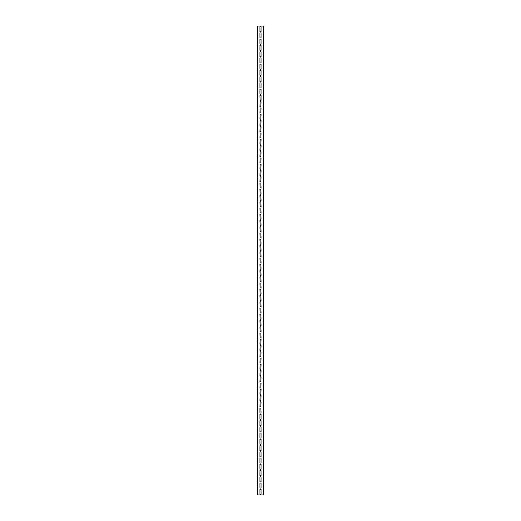 <?xml version="1.0" encoding="UTF-8"?>
<svg xmlns="http://www.w3.org/2000/svg" width="521" height="521" viewBox="0 0 521 521"><rect width="100%" height="100%" fill="white"/><g stroke="black" fill="none" stroke-linecap="round" stroke-linejoin="round"><path stroke-width="0.39" stroke-dasharray="2.6 1.95" d="M263.626 333.14L263.431 337.908L263.626 333.14M257.374 338.064L257.569 332.984L257.374 338.064M263.626 183.092L263.431 187.86L263.626 183.092M257.374 188.016L257.569 182.936L257.374 188.016M263.626 189.344L263.431 194.112L263.626 189.344M257.374 194.268L257.569 189.188L257.374 194.268M263.626 195.596L263.431 200.364L263.626 195.596M257.374 200.52L257.569 195.44L257.374 200.52M263.626 201.848L263.431 206.616L263.626 201.848M257.374 206.772L257.569 201.692L257.374 206.772M263.626 208.1L263.431 212.868L263.626 208.1M257.374 213.024L257.569 207.944L257.374 213.024M263.626 214.352L263.431 219.12L263.626 214.352M257.374 219.276L257.569 214.196L257.374 219.276M263.626 220.604L263.431 225.372L263.626 220.604M257.374 225.528L257.569 220.448L257.374 225.528M263.626 226.856L263.431 231.624L263.626 226.856M257.374 231.78L257.569 226.7L257.374 231.78M263.626 233.108L263.431 237.876L263.626 233.108M257.374 238.032L257.569 232.952L257.374 238.032M263.626 239.36L263.431 244.128L263.626 239.36M257.374 244.284L257.569 239.204L257.374 244.284M263.626 245.612L263.431 250.38L263.626 245.612M257.374 250.536L257.569 245.456L257.374 250.536M263.626 251.864L263.431 256.632L263.626 251.864M257.374 256.788L257.569 251.708L257.374 256.788M263.626 258.116L263.431 262.884L263.626 258.116M257.374 263.04L257.569 257.96L257.374 263.04M263.626 264.368L263.431 269.136L263.626 264.368M257.374 269.292L257.569 264.212L257.374 269.292M263.626 270.62L263.431 275.388L263.626 270.62M257.374 275.544L257.569 270.464L257.374 275.544M263.626 276.872L263.431 281.64L263.626 276.872M257.374 281.796L257.569 276.716L257.374 281.796M263.626 283.124L263.431 287.892L263.626 283.124M257.374 288.048L257.569 282.968L257.374 288.048M263.626 289.376L263.431 294.144L263.626 289.376M257.374 294.3L257.569 289.22L257.374 294.3M263.626 295.628L263.431 300.396L263.626 295.628M257.374 300.552L257.569 295.472L257.374 300.552M263.626 301.88L263.431 306.648L263.626 301.88M257.374 306.804L257.569 301.724L257.374 306.804M263.626 308.132L263.431 312.9L263.626 308.132M257.374 313.056L257.569 307.976L257.374 313.056M263.626 314.384L263.431 319.152L263.626 314.384M257.374 319.308L257.569 314.228L257.374 319.308M263.626 320.636L263.431 325.404L263.626 320.636M257.374 325.56L257.569 320.48L257.374 325.56M263.626 326.888L263.431 331.656L263.626 326.888M257.374 331.812L257.569 326.732L257.374 331.812M260.109 338.064L261.047 337.908L260.891 332.984L259.953 333.14L260.109 338.064L259.953 333.14L261.047 333.14L260.891 338.064L259.953 337.908L259.953 333.14L261.047 333.14L261.047 337.908L260.109 338.064M260.109 188.016L261.047 187.86L260.891 182.936L259.953 183.092L260.109 188.016L259.953 183.092L261.047 183.092L260.891 188.016L259.953 187.86L259.953 183.092L261.047 183.092L261.047 187.86L260.109 188.016M260.109 194.268L261.047 194.112L260.891 189.188L259.953 189.344L260.109 194.268L259.953 189.344L261.047 189.344L260.891 194.268L259.953 194.112L259.953 189.344L261.047 189.344L261.047 194.112L260.109 194.268M260.109 200.52L261.047 200.364L260.891 195.44L259.953 195.596L260.109 200.52L259.953 195.596L261.047 195.596L260.891 200.52L259.953 200.364L259.953 195.596L261.047 195.596L261.047 200.364L260.109 200.52M260.109 206.772L261.047 206.616L260.891 201.692L259.953 201.848L260.109 206.772L259.953 201.848L261.047 201.848L260.891 206.772L259.953 206.616L259.953 201.848L261.047 201.848L261.047 206.616L260.109 206.772M260.109 213.024L261.047 212.868L260.891 207.944L259.953 208.1L260.109 213.024L259.953 208.1L261.047 208.1L260.891 213.024L259.953 212.868L259.953 208.1L261.047 208.1L261.047 212.868L260.109 213.024M260.109 219.276L261.047 219.12L260.891 214.196L259.953 214.352L260.109 219.276L259.953 214.352L261.047 214.352L260.891 219.276L259.953 219.12L259.953 214.352L261.047 214.352L261.047 219.12L260.109 219.276M260.109 225.528L261.047 225.372L260.891 220.448L259.953 220.604L260.109 225.528L259.953 220.604L261.047 220.604L260.891 225.528L259.953 225.372L259.953 220.604L261.047 220.604L261.047 225.372L260.109 225.528M260.109 231.78L261.047 231.624L260.891 226.7L259.953 226.856L260.109 231.78L259.953 226.856L261.047 226.856L260.891 231.78L259.953 231.624L259.953 226.856L261.047 226.856L261.047 231.624L260.109 231.78M260.109 238.032L261.047 237.876L260.891 232.952L259.953 233.108L260.109 238.032L259.953 233.108L261.047 233.108L260.891 238.032L259.953 237.876L259.953 233.108L261.047 233.108L261.047 237.876L260.109 238.032M260.109 244.284L261.047 244.128L260.891 239.204L259.953 239.36L260.109 244.284L259.953 239.36L261.047 239.36L260.891 244.284L259.953 244.128L259.953 239.36L261.047 239.36L261.047 244.128L260.109 244.284M260.109 250.536L261.047 250.38L260.891 245.456L259.953 245.612L260.109 250.536L259.953 245.612L261.047 245.612L260.891 250.536L259.953 250.38L259.953 245.612L261.047 245.612L261.047 250.38L260.109 250.536M260.109 256.788L261.047 256.632L260.891 251.708L259.953 251.864L260.109 256.788L259.953 251.864L261.047 251.864L260.891 256.788L259.953 256.632L259.953 251.864L261.047 251.864L261.047 256.632L260.109 256.788M260.109 263.04L261.047 262.884L260.891 257.96L259.953 258.116L260.109 263.04L259.953 258.116L261.047 258.116L260.891 263.04L259.953 262.884L259.953 258.116L261.047 258.116L261.047 262.884L260.109 263.04M260.109 269.292L261.047 269.136L260.891 264.212L259.953 264.368L260.109 269.292L259.953 264.368L261.047 264.368L260.891 269.292L259.953 269.136L259.953 264.368L261.047 264.368L261.047 269.136L260.109 269.292M260.109 275.544L261.047 275.388L260.891 270.464L259.953 270.62L260.109 275.544L259.953 270.62L261.047 270.62L260.891 275.544L259.953 275.388L259.953 270.62L261.047 270.62L261.047 275.388L260.109 275.544M260.109 281.796L261.047 281.64L260.891 276.716L259.953 276.872L260.109 281.796L259.953 276.872L261.047 276.872L260.891 281.796L259.953 281.64L259.953 276.872L261.047 276.872L261.047 281.64L260.109 281.796M260.109 288.048L261.047 287.892L260.891 282.968L259.953 283.124L260.109 288.048L259.953 283.124L261.047 283.124L260.891 288.048L259.953 287.892L259.953 283.124L261.047 283.124L261.047 287.892L260.109 288.048M260.109 294.3L261.047 294.144L260.891 289.22L259.953 289.376L260.109 294.3L259.953 289.376L261.047 289.376L260.891 294.3L259.953 294.144L259.953 289.376L261.047 289.376L261.047 294.144L260.109 294.3M260.109 300.552L261.047 300.396L260.891 295.472L259.953 295.628L260.109 300.552L259.953 295.628L261.047 295.628L260.891 300.552L259.953 300.396L259.953 295.628L261.047 295.628L261.047 300.396L260.109 300.552M260.109 306.804L261.047 306.648L260.891 301.724L259.953 301.88L260.109 306.804L259.953 301.88L261.047 301.88L260.891 306.804L259.953 306.648L259.953 301.88L261.047 301.88L261.047 306.648L260.109 306.804M260.109 313.056L261.047 312.9L260.891 307.976L259.953 308.132L260.109 313.056L259.953 308.132L261.047 308.132L260.891 313.056L259.953 312.9L259.953 308.132L261.047 308.132L261.047 312.9L260.109 313.056M260.109 319.308L261.047 319.152L260.891 314.228L259.953 314.384L260.109 319.308L259.953 314.384L261.047 314.384L260.891 319.308L259.953 319.152L259.953 314.384L261.047 314.384L261.047 319.152L260.109 319.308M260.109 325.56L261.047 325.404L260.891 320.48L259.953 320.636L260.109 325.56L259.953 320.636L261.047 320.636L260.891 325.56L259.953 325.404L259.953 320.636L261.047 320.636L261.047 325.404L260.109 325.56M260.109 331.812L261.047 331.656L260.891 326.732L259.953 326.888L260.109 331.812L259.953 326.888L261.047 326.888L260.891 331.812L259.953 331.656L259.953 326.888L261.047 326.888L261.047 331.656L260.109 331.812M263.431 26.05L263.235 494.95L263.431 26.05M263.431 181.764L263.431 176.684L263.431 181.764M263.431 175.512L263.431 170.432L263.431 175.512M263.431 169.26L263.431 164.18L263.431 169.26M263.431 163.008L263.431 157.928L263.431 163.008M263.431 156.756L263.431 151.676L263.431 156.756M263.431 150.504L263.431 145.424L263.431 150.504M263.431 144.252L263.431 139.172L263.431 144.252M263.431 138L263.431 132.92L263.431 138M263.431 131.748L263.431 126.668L263.431 131.748M263.431 125.496L263.431 120.416L263.431 125.496M263.431 119.244L263.431 114.164L263.431 119.244M263.431 112.992L263.431 107.912L263.431 112.992M263.431 106.74L263.431 101.66L263.431 106.74M263.431 100.488L263.431 95.408L263.431 100.488M263.431 94.236L263.431 89.156L263.431 94.236M263.431 87.984L263.431 82.904L263.431 87.984M263.431 81.732L263.431 76.652L263.431 81.732M263.431 75.48L263.431 70.4L263.431 75.48M263.431 69.228L263.431 64.148L263.431 69.228M263.431 62.976L263.431 57.896L263.431 62.976M263.431 56.724L263.431 51.644L263.431 56.724M263.431 50.472L263.431 45.392L263.431 50.472M263.431 44.22L263.431 39.14L263.431 44.22M263.431 37.968L263.431 32.888L263.431 37.968M263.431 31.716L263.431 26.636L263.431 31.716M263.431 494.364L263.431 489.284L263.431 494.364M263.431 344.316L263.431 339.236L263.431 344.316M263.431 350.568L263.431 345.488L263.431 350.568M263.431 356.82L263.431 351.74L263.431 356.82M263.431 363.072L263.431 357.992L263.431 363.072M263.431 369.324L263.431 364.244L263.431 369.324M263.431 375.576L263.431 370.496L263.431 375.576M263.431 381.828L263.431 376.748L263.431 381.828M263.431 388.08L263.431 383L263.431 388.08M263.431 394.332L263.431 389.252L263.431 394.332M263.431 400.584L263.431 395.504L263.431 400.584M263.431 406.836L263.431 401.756L263.431 406.836M263.431 413.088L263.431 408.008L263.431 413.088M263.431 419.34L263.431 414.26L263.431 419.34M263.431 425.592L263.431 420.512L263.431 425.592M263.431 431.844L263.431 426.764L263.431 431.844M263.431 438.096L263.431 433.016L263.431 438.096M263.431 444.348L263.431 439.268L263.431 444.348M263.431 450.6L263.431 445.52L263.431 450.6M263.431 456.852L263.431 451.772L263.431 456.852M263.431 463.104L263.431 458.024L263.431 463.104M263.431 469.356L263.431 464.276L263.431 469.356M263.431 475.608L263.431 470.528L263.431 475.608M263.431 481.86L263.431 476.78L263.431 481.86M263.431 488.112L263.431 483.032L263.431 488.112M263.235 26.05L257.374 26.05L257.374 494.95L263.626 494.95L263.626 26.05L257.765 26.05L263.235 26.05L263.235 494.95M261.047 176.84L261.047 181.608L260.109 181.764L259.953 176.84L261.047 176.84L259.953 176.84L260.109 181.764L261.047 181.608L261.047 176.84L260.891 181.764L259.953 181.608L259.953 176.84L261.047 176.84M261.047 170.588L261.047 175.356L260.109 175.512L259.953 170.588L261.047 170.588L259.953 170.588L260.109 175.512L261.047 175.356L261.047 170.588L260.891 175.512L259.953 175.356L259.953 170.588L261.047 170.588M261.047 164.336L261.047 169.104L260.109 169.26L259.953 164.336L261.047 164.336L259.953 164.336L260.109 169.26L261.047 169.104L261.047 164.336L260.891 169.26L259.953 169.104L259.953 164.336L261.047 164.336M261.047 158.084L261.047 162.852L260.109 163.008L259.953 158.084L261.047 158.084L259.953 158.084L260.109 163.008L261.047 162.852L261.047 158.084L260.891 163.008L259.953 162.852L259.953 158.084L261.047 158.084M261.047 151.832L261.047 156.6L260.109 156.756L259.953 151.832L261.047 151.832L259.953 151.832L260.109 156.756L261.047 156.6L261.047 151.832L260.891 156.756L259.953 156.6L259.953 151.832L261.047 151.832M261.047 145.58L261.047 150.348L260.109 150.504L259.953 145.58L261.047 145.58L259.953 145.58L260.109 150.504L261.047 150.348L261.047 145.58L260.891 150.504L259.953 150.348L259.953 145.58L261.047 145.58M261.047 139.328L261.047 144.096L260.109 144.252L259.953 139.328L261.047 139.328L259.953 139.328L260.109 144.252L261.047 144.096L261.047 139.328L260.891 144.252L259.953 144.096L259.953 139.328L261.047 139.328M261.047 133.076L261.047 137.844L260.109 138L259.953 133.076L261.047 133.076L259.953 133.076L260.109 138L261.047 137.844L261.047 133.076L260.891 138L259.953 137.844L259.953 133.076L261.047 133.076M261.047 126.824L261.047 131.592L260.109 131.748L259.953 126.824L261.047 126.824L259.953 126.824L260.109 131.748L261.047 131.592L261.047 126.824L260.891 131.748L259.953 131.592L259.953 126.824L261.047 126.824M261.047 120.572L261.047 125.34L260.109 125.496L259.953 120.572L261.047 120.572L259.953 120.572L260.109 125.496L261.047 125.34L261.047 120.572L260.891 125.496L259.953 125.34L259.953 120.572L261.047 120.572M261.047 114.32L261.047 119.088L260.109 119.244L259.953 114.32L261.047 114.32L259.953 114.32L260.109 119.244L261.047 119.088L261.047 114.32L260.891 119.244L259.953 119.088L259.953 114.32L261.047 114.32M261.047 108.068L261.047 112.836L260.109 112.992L259.953 108.068L261.047 108.068L259.953 108.068L260.109 112.992L261.047 112.836L261.047 108.068L260.891 112.992L259.953 112.836L259.953 108.068L261.047 108.068M261.047 101.816L261.047 106.584L260.109 106.74L259.953 101.816L261.047 101.816L259.953 101.816L260.109 106.74L261.047 106.584L261.047 101.816L260.891 106.74L259.953 106.584L259.953 101.816L261.047 101.816M261.047 95.564L260.891 100.488L259.953 100.332L259.953 95.564L260.109 100.488L261.047 100.332L261.047 95.564L260.109 95.408L261.047 95.564L260.891 100.488L259.953 100.332L259.953 95.564M261.047 89.312L261.047 94.08L261.047 89.312L260.109 89.156L261.047 89.312L261.047 94.08L260.109 94.236L261.047 94.08M259.953 94.08L259.953 89.312M261.047 83.06L261.047 87.828L261.047 83.06L260.109 82.904L261.047 83.06L261.047 87.828L260.109 87.984L261.047 87.828M259.953 87.828L259.953 83.06M261.047 76.808L261.047 81.576L261.047 76.808L260.109 76.652L261.047 76.808L261.047 81.576L260.109 81.732L261.047 81.576M259.953 81.576L259.953 76.808M261.047 70.556L261.047 75.324L261.047 70.556L260.109 70.4L261.047 70.556L261.047 75.324L260.109 75.48L261.047 75.324M259.953 75.324L259.953 70.556M261.047 64.304L261.047 69.072L261.047 64.304L260.109 64.148L261.047 64.304L261.047 69.072L260.109 69.228L261.047 69.072M259.953 69.072L259.953 64.304M261.047 58.052L261.047 62.82L261.047 58.052L260.109 57.896L261.047 58.052L261.047 62.82L260.109 62.976L261.047 62.82M259.953 62.82L259.953 58.052M261.047 51.8L261.047 56.568L261.047 51.8L260.109 51.644L261.047 51.8L261.047 56.568L260.109 56.724L261.047 56.568M259.953 56.568L259.953 51.8M261.047 45.548L261.047 50.316L261.047 45.548L260.109 45.392L261.047 45.548L261.047 50.316L260.109 50.472L261.047 50.316M259.953 50.316L259.953 45.548M261.047 39.296L261.047 44.064L261.047 39.296L260.109 39.14L261.047 39.296L261.047 44.064L260.109 44.22L261.047 44.064M259.953 44.064L259.953 39.296M261.047 33.044L261.047 37.812L261.047 33.044L260.109 32.888L261.047 33.044L261.047 37.812L260.109 37.968L261.047 37.812M259.953 37.812L259.953 33.044M261.047 26.792L261.047 31.56L261.047 26.792L260.109 26.636L261.047 26.792L261.047 31.56L260.109 31.716L261.047 31.56M259.953 31.56L259.953 26.792M261.047 489.44L261.047 494.208L261.047 489.44L260.109 489.284L261.047 489.44L261.047 494.208L260.109 494.364L261.047 494.208M259.953 494.208L259.953 489.44M261.047 339.392L261.047 344.16L260.109 344.316L259.953 339.392L261.047 339.392L259.953 339.392L260.109 344.316L261.047 344.16L261.047 339.392L260.891 344.316L259.953 344.16L259.953 339.392L261.047 339.392M261.047 345.644L261.047 350.412L260.109 350.568L259.953 345.644L261.047 345.644L259.953 345.644L260.109 350.568L261.047 350.412L261.047 345.644L260.891 350.568L259.953 350.412L259.953 345.644L261.047 345.644M261.047 351.896L261.047 356.664L260.109 356.82L259.953 351.896L261.047 351.896L259.953 351.896L260.109 356.82L261.047 356.664L261.047 351.896L260.891 356.82L259.953 356.664L259.953 351.896L261.047 351.896M261.047 358.148L261.047 362.916L260.109 363.072L259.953 358.148L261.047 358.148L259.953 358.148L260.109 363.072L261.047 362.916L261.047 358.148L260.891 363.072L259.953 362.916L259.953 358.148L261.047 358.148M261.047 364.4L261.047 369.168L260.109 369.324L259.953 364.4L261.047 364.4L259.953 364.4L260.109 369.324L261.047 369.168L261.047 364.4L260.891 369.324L259.953 369.168L259.953 364.4L261.047 364.4M261.047 370.652L261.047 375.42L260.109 375.576L259.953 370.652L261.047 370.652L259.953 370.652L260.109 375.576L261.047 375.42L261.047 370.652L260.891 375.576L259.953 375.42L259.953 370.652L261.047 370.652M261.047 376.904L261.047 381.672L260.109 381.828L259.953 376.904L261.047 376.904L259.953 376.904L260.109 381.828L261.047 381.672L261.047 376.904L260.891 381.828L259.953 381.672L259.953 376.904L261.047 376.904M261.047 383.156L261.047 387.924L260.109 388.08L259.953 383.156L261.047 383.156L259.953 383.156L260.109 388.08L261.047 387.924L261.047 383.156L260.891 388.08L259.953 387.924L259.953 383.156L261.047 383.156M261.047 389.408L261.047 394.176L260.109 394.332L259.953 389.408L261.047 389.408L259.953 389.408L260.109 394.332L261.047 394.176L261.047 389.408L260.891 394.332L259.953 394.176L259.953 389.408L261.047 389.408M261.047 395.66L261.047 400.428L260.109 400.584L259.953 395.66L261.047 395.66L259.953 395.66L260.109 400.584L261.047 400.428L261.047 395.66L260.891 400.584L259.953 400.428L259.953 395.66L261.047 395.66M261.047 401.912L261.047 406.68L260.109 406.836L259.953 401.912L261.047 401.912L259.953 401.912L260.109 406.836L261.047 406.68L261.047 401.912L260.891 406.836L259.953 406.68L259.953 401.912L261.047 401.912M259.953 412.932L260.109 408.008L260.891 408.008L259.953 408.164L259.953 412.932L260.109 408.008L261.047 408.164L261.047 412.932L260.891 408.008L261.047 412.932L260.109 413.088L261.047 412.932M261.047 414.416L261.047 419.184L261.047 414.416L260.109 414.26L261.047 414.416L261.047 419.184L260.109 419.34L261.047 419.184M259.953 419.184L259.953 414.416M261.047 420.668L261.047 425.436L261.047 420.668L260.109 420.512L261.047 420.668L261.047 425.436L260.109 425.592L261.047 425.436M259.953 425.436L259.953 420.668M261.047 426.92L261.047 431.688L261.047 426.92L260.109 426.764L261.047 426.92L261.047 431.688L260.109 431.844L261.047 431.688M259.953 431.688L259.953 426.92M261.047 433.172L261.047 437.94L261.047 433.172L260.109 433.016L261.047 433.172L261.047 437.94L260.109 438.096L261.047 437.94M259.953 437.94L259.953 433.172M261.047 439.424L261.047 444.192L261.047 439.424L260.109 439.268L261.047 439.424L261.047 444.192L260.109 444.348L261.047 444.192M259.953 444.192L259.953 439.424M261.047 445.676L261.047 450.444L261.047 445.676L260.109 445.52L261.047 445.676L261.047 450.444L260.109 450.6L261.047 450.444M259.953 450.444L259.953 445.676M261.047 451.928L261.047 456.696L261.047 451.928L260.109 451.772L261.047 451.928L261.047 456.696L260.109 456.852L261.047 456.696M259.953 456.696L259.953 451.928M261.047 458.18L261.047 462.948L261.047 458.18L260.109 458.024L261.047 458.18L261.047 462.948L260.109 463.104L261.047 462.948M259.953 462.948L259.953 458.18M261.047 464.432L261.047 469.2L261.047 464.432L260.109 464.276L261.047 464.432L261.047 469.2L260.109 469.356L261.047 469.2M259.953 469.2L259.953 464.432M261.047 470.684L261.047 475.452L261.047 470.684L260.109 470.528L261.047 470.684L261.047 475.452L260.109 475.608L261.047 475.452M259.953 475.452L259.953 470.684M261.047 476.936L261.047 481.704L261.047 476.936L260.109 476.78L261.047 476.936L261.047 481.704L260.109 481.86L261.047 481.704M259.953 481.704L259.953 476.936M261.047 483.188L261.047 487.956L261.047 483.188L260.109 483.032L261.047 483.188L261.047 487.956L260.109 488.112L261.047 487.956M259.953 487.956L259.953 483.188M257.374 181.608L257.569 176.84L257.374 181.608M257.374 175.356L257.569 170.588L257.374 175.356M257.374 169.104L257.569 164.336L257.374 169.104M257.374 162.852L257.569 158.084L257.374 162.852M257.374 156.6L257.569 151.832L257.374 156.6M257.374 150.348L257.569 145.58L257.374 150.348M257.374 144.096L257.569 139.328L257.374 144.096M257.374 137.844L257.569 133.076L257.374 137.844M257.374 131.592L257.569 126.824L257.374 131.592M257.374 125.34L257.569 120.572L257.374 125.34M257.374 119.088L257.569 114.32L257.374 119.088M257.374 112.836L257.569 108.068L257.374 112.836M257.374 106.584L257.569 101.816L257.374 106.584M257.374 100.332L257.569 95.564L257.374 100.332M257.374 94.08L257.569 89.312L257.374 94.08M257.374 87.828L257.569 83.06L257.374 87.828M257.374 81.576L257.569 76.808L257.374 81.576M257.374 75.324L257.569 70.556L257.374 75.324M257.374 69.072L257.569 64.304L257.374 69.072M257.374 62.82L257.569 58.052L257.374 62.82M257.374 56.568L257.569 51.8L257.374 56.568M257.374 50.316L257.569 45.548L257.374 50.316M257.374 44.064L257.569 39.296L257.374 44.064M257.374 37.812L257.569 33.044L257.374 37.812M257.374 31.56L257.569 26.792L257.374 31.56M257.374 494.208L257.569 489.44L257.374 494.208M257.374 344.16L257.569 339.392L257.374 344.16M257.374 350.412L257.569 345.644L257.374 350.412M257.374 356.664L257.569 351.896L257.374 356.664M257.374 362.916L257.569 358.148L257.374 362.916M257.374 369.168L257.569 364.4L257.374 369.168M257.374 375.42L257.569 370.652L257.374 375.42M257.374 381.672L257.569 376.904L257.374 381.672M257.374 387.924L257.569 383.156L257.374 387.924M257.374 394.176L257.569 389.408L257.374 394.176M257.374 400.428L257.569 395.66L257.374 400.428M257.374 406.68L257.569 401.912L257.374 406.68M257.374 412.932L257.569 408.164L257.374 412.932M257.374 419.184L257.569 414.416L257.374 419.184M257.374 425.436L257.569 420.668L257.374 425.436M257.374 431.688L257.569 426.92L257.374 431.688M257.374 437.94L257.569 433.172L257.374 437.94M257.374 444.192L257.569 439.424L257.374 444.192M257.374 450.444L257.569 445.676L257.374 450.444M257.374 456.696L257.569 451.928L257.374 456.696M257.374 462.948L257.569 458.18L257.374 462.948M257.374 469.2L257.569 464.432L257.374 469.2M257.374 475.452L257.569 470.684L257.374 475.452M257.374 481.704L257.569 476.936L257.374 481.704M257.374 487.956L257.569 483.188L257.374 487.956M257.569 26.05L257.569 494.95L257.569 26.05M263.626 26.792L263.626 31.56L263.626 26.792M263.626 33.044L263.626 37.812L263.626 33.044M263.626 39.296L263.626 44.064L263.626 39.296M263.626 45.548L263.626 50.316L263.626 45.548M263.626 51.8L263.626 56.568L263.626 51.8M263.626 58.052L263.626 62.82L263.626 58.052M263.626 64.304L263.626 69.072L263.626 64.304M263.626 70.556L263.626 75.324L263.626 70.556M263.626 76.808L263.626 81.576L263.626 76.808M263.626 83.06L263.626 87.828L263.626 83.06M263.626 89.312L263.626 94.08L263.626 89.312M263.626 95.564L263.626 100.332L263.626 95.564M263.626 101.816L263.626 106.584L263.626 101.816M263.626 108.068L263.626 112.836L263.626 108.068M263.626 114.32L263.626 119.088L263.626 114.32M263.626 120.572L263.626 125.34L263.626 120.572M263.626 126.824L263.626 131.592L263.626 126.824M263.626 133.076L263.626 137.844L263.626 133.076M263.626 139.328L263.626 144.096L263.626 139.328M263.626 145.58L263.626 150.348L263.626 145.58M263.626 151.832L263.626 156.6L263.626 151.832M263.626 158.084L263.626 162.852L263.626 158.084M263.626 164.336L263.626 169.104L263.626 164.336M263.626 170.588L263.626 175.356L263.626 170.588M263.626 176.84L263.626 181.608L263.626 176.84M263.626 483.188L263.626 487.956L263.626 483.188M263.626 476.936L263.626 481.704L263.626 476.936M263.626 470.684L263.626 475.452L263.626 470.684M263.626 464.432L263.626 469.2L263.626 464.432M263.626 458.18L263.626 462.948L263.626 458.18M263.626 451.928L263.626 456.696L263.626 451.928M263.626 445.676L263.626 450.444L263.626 445.676M263.626 439.424L263.626 444.192L263.626 439.424M263.626 433.172L263.626 437.94L263.626 433.172M263.626 426.92L263.626 431.688L263.626 426.92M263.626 420.668L263.626 425.436L263.626 420.668M263.626 414.416L263.626 419.184L263.626 414.416M263.626 408.164L263.626 412.932L263.626 408.164M263.626 401.912L263.626 406.68L263.626 401.912M263.626 395.66L263.626 400.428L263.626 395.66M263.626 389.408L263.626 394.176L263.626 389.408M263.626 383.156L263.626 387.924L263.626 383.156M263.626 376.904L263.626 381.672L263.626 376.904M263.626 370.652L263.626 375.42L263.626 370.652M263.626 364.4L263.626 369.168L263.626 364.4M263.626 358.148L263.626 362.916L263.626 358.148M263.626 351.896L263.626 356.664L263.626 351.896M263.626 345.644L263.626 350.412L263.626 345.644M263.626 339.392L263.626 344.16L263.626 339.392M263.626 489.44L263.626 494.208L263.626 489.44M260.109 26.636L260.891 26.636M260.891 31.716L260.109 31.716M260.109 32.888L260.891 32.888M260.891 37.968L260.109 37.968M260.109 39.14L260.891 39.14M260.891 44.22L260.109 44.22M260.109 45.392L260.891 45.392M260.891 50.472L260.109 50.472M260.109 51.644L260.891 51.644M260.891 56.724L260.109 56.724M260.109 57.896L260.891 57.896M260.891 62.976L260.109 62.976M260.109 64.148L260.891 64.148M260.891 69.228L260.109 69.228M260.109 70.4L260.891 70.4M260.891 75.48L260.109 75.48M260.109 76.652L260.891 76.652M260.891 81.732L260.109 81.732M260.109 82.904L260.891 82.904M260.891 87.984L260.109 87.984M260.109 89.156L260.891 89.156M260.891 94.236L260.109 94.236M260.109 95.408L260.891 95.408M260.109 483.032L260.891 483.032M260.891 488.112L260.109 488.112M260.109 476.78L260.891 476.78M260.891 481.86L260.109 481.86M260.109 470.528L260.891 470.528M260.891 475.608L260.109 475.608M260.109 464.276L260.891 464.276M260.891 469.356L260.109 469.356M260.109 458.024L260.891 458.024M260.891 463.104L260.109 463.104M260.109 451.772L260.891 451.772M260.891 456.852L260.109 456.852M260.109 445.52L260.891 445.52M260.891 450.6L260.109 450.6M260.109 439.268L260.891 439.268M260.891 444.348L260.109 444.348M260.109 433.016L260.891 433.016M260.891 438.096L260.109 438.096M260.109 426.764L260.891 426.764M260.891 431.844L260.109 431.844M260.109 420.512L260.891 420.512M260.891 425.592L260.109 425.592M260.109 414.26L260.891 414.26M260.891 419.34L260.109 419.34M260.891 413.088L260.109 413.088M260.109 489.284L260.891 489.284M260.891 494.364L260.109 494.364M257.765 26.05L257.765 494.95"/><path stroke-width="0.78" d="M260.109 338.064L261.047 337.908L260.891 332.984L259.953 333.14L260.109 338.064M260.109 188.016L261.047 187.86L260.891 182.936L259.953 183.092L260.109 188.016M260.109 194.268L261.047 194.112L260.891 189.188L259.953 189.344L260.109 194.268M260.109 200.52L261.047 200.364L260.891 195.44L259.953 195.596L260.109 200.52M260.109 206.772L261.047 206.616L260.891 201.692L259.953 201.848L260.109 206.772M260.109 213.024L261.047 212.868L260.891 207.944L259.953 208.1L260.109 213.024M260.109 219.276L261.047 219.12L260.891 214.196L259.953 214.352L260.109 219.276M260.109 225.528L261.047 225.372L260.891 220.448L259.953 220.604L260.109 225.528M260.109 231.78L261.047 231.624L260.891 226.7L259.953 226.856L260.109 231.78M260.109 238.032L261.047 237.876L260.891 232.952L259.953 233.108L260.109 238.032M260.109 244.284L261.047 244.128L260.891 239.204L259.953 239.36L260.109 244.284M260.109 250.536L261.047 250.38L260.891 245.456L259.953 245.612L260.109 250.536M260.109 256.788L261.047 256.632L260.891 251.708L259.953 251.864L260.109 256.788M260.109 263.04L261.047 262.884L260.891 257.96L259.953 258.116L260.109 263.04M260.109 269.292L261.047 269.136L260.891 264.212L259.953 264.368L260.109 269.292M260.109 275.544L261.047 275.388L260.891 270.464L259.953 270.62L260.109 275.544M260.109 281.796L261.047 281.64L260.891 276.716L259.953 276.872L260.109 281.796M260.109 288.048L261.047 287.892L260.891 282.968L259.953 283.124L260.109 288.048M260.109 294.3L261.047 294.144L260.891 289.22L259.953 289.376L260.109 294.3M260.109 300.552L261.047 300.396L260.891 295.472L259.953 295.628L260.109 300.552M260.109 306.804L261.047 306.648L260.891 301.724L259.953 301.88L260.109 306.804M260.109 313.056L261.047 312.9L260.891 307.976L259.953 308.132L260.109 313.056M260.109 319.308L261.047 319.152L260.891 314.228L259.953 314.384L260.109 319.308M260.109 325.56L261.047 325.404L260.891 320.48L259.953 320.636L260.109 325.56M260.109 331.812L261.047 331.656L260.891 326.732L259.953 326.888L260.109 331.812M259.953 95.564L260.109 100.488L261.047 100.332L261.047 95.564M261.047 94.08L261.047 89.312M260.109 94.236L260.891 94.236M259.953 89.312L259.953 94.08M261.047 87.828L261.047 83.06M260.109 87.984L260.891 87.984M259.953 83.06L259.953 87.828M261.047 81.576L261.047 76.808M260.109 81.732L260.891 81.732M259.953 76.808L259.953 81.576M261.047 75.324L261.047 70.556M260.109 75.48L260.891 75.48M259.953 70.556L259.953 75.324M261.047 69.072L261.047 64.304M260.109 69.228L260.891 69.228M259.953 64.304L259.953 69.072M261.047 62.82L261.047 58.052M260.109 62.976L260.891 62.976M259.953 58.052L259.953 62.82M261.047 56.568L261.047 51.8M260.109 56.724L260.891 56.724M259.953 51.8L259.953 56.568M261.047 50.316L261.047 45.548M260.109 50.472L260.891 50.472M259.953 45.548L259.953 50.316M261.047 44.064L261.047 39.296M260.109 44.22L260.891 44.22M259.953 39.296L259.953 44.064M261.047 37.812L261.047 33.044M260.109 37.968L260.891 37.968M259.953 33.044L259.953 37.812M261.047 31.56L261.047 26.792M260.109 31.716L260.891 31.716M259.953 26.792L259.953 31.56M261.047 494.208L261.047 489.44M260.109 494.364L260.891 494.364M259.953 489.44L259.953 494.208M261.047 412.932L260.891 408.008L259.953 408.164L259.953 412.932M261.047 419.184L261.047 414.416M260.109 419.34L260.891 419.34M259.953 414.416L259.953 419.184M261.047 425.436L261.047 420.668M260.109 425.592L260.891 425.592M259.953 420.668L259.953 425.436M261.047 431.688L261.047 426.92M260.109 431.844L260.891 431.844M259.953 426.92L259.953 431.688M261.047 437.94L261.047 433.172M260.109 438.096L260.891 438.096M259.953 433.172L259.953 437.94M261.047 444.192L261.047 439.424M260.109 444.348L260.891 444.348M259.953 439.424L259.953 444.192M261.047 450.444L261.047 445.676M260.109 450.6L260.891 450.6M259.953 445.676L259.953 450.444M261.047 456.696L261.047 451.928M260.109 456.852L260.891 456.852M259.953 451.928L259.953 456.696M261.047 462.948L261.047 458.18M260.109 463.104L260.891 463.104M259.953 458.18L259.953 462.948M261.047 469.2L261.047 464.432M260.109 469.356L260.891 469.356M259.953 464.432L259.953 469.2M261.047 475.452L261.047 470.684M260.109 475.608L260.891 475.608M259.953 470.684L259.953 475.452M261.047 481.704L261.047 476.936M260.109 481.86L260.891 481.86M259.953 476.936L259.953 481.704M261.047 487.956L261.047 483.188M260.109 488.112L260.891 488.112M259.953 483.188L259.953 487.956M257.765 26.05L263.626 26.05L263.626 494.95L257.374 494.95L257.374 26.05L257.765 26.05L257.765 494.95M260.891 181.764L261.047 176.84L260.109 176.684L259.953 181.608L260.891 181.764M260.891 175.512L261.047 170.588L260.109 170.432L259.953 175.356L260.891 175.512M260.891 169.26L261.047 164.336L260.109 164.18L259.953 169.104L260.891 169.26M260.891 163.008L261.047 158.084L260.109 157.928L259.953 162.852L260.891 163.008M260.891 156.756L261.047 151.832L260.109 151.676L259.953 156.6L260.891 156.756M260.891 150.504L261.047 145.58L260.109 145.424L259.953 150.348L260.891 150.504M260.891 144.252L261.047 139.328L260.109 139.172L259.953 144.096L260.891 144.252M260.891 138L261.047 133.076L260.109 132.92L259.953 137.844L260.891 138M260.891 131.748L261.047 126.824L260.109 126.668L259.953 131.592L260.891 131.748M260.891 125.496L261.047 120.572L260.109 120.416L259.953 125.34L260.891 125.496M260.891 119.244L261.047 114.32L260.109 114.164L259.953 119.088L260.891 119.244M260.891 112.992L261.047 108.068L260.109 107.912L259.953 112.836L260.891 112.992M260.891 106.74L261.047 101.816L260.109 101.66L259.953 106.584L260.891 106.74M260.891 95.408L260.109 95.408M260.891 89.156L260.109 89.156M260.891 82.904L260.109 82.904M260.891 76.652L260.109 76.652M260.891 70.4L260.109 70.4M260.891 64.148L260.109 64.148M260.891 57.896L260.109 57.896M260.891 51.644L260.109 51.644M260.891 45.392L260.109 45.392M260.891 39.14L260.109 39.14M260.891 32.888L260.109 32.888M260.891 26.636L260.109 26.636M260.891 489.284L260.109 489.284M260.891 344.316L261.047 339.392L260.109 339.236L259.953 344.16L260.891 344.316M260.891 350.568L261.047 345.644L260.109 345.488L259.953 350.412L260.891 350.568M260.891 356.82L261.047 351.896L260.109 351.74L259.953 356.664L260.891 356.82M260.891 363.072L261.047 358.148L260.109 357.992L259.953 362.916L260.891 363.072M260.891 369.324L261.047 364.4L260.109 364.244L259.953 369.168L260.891 369.324M260.891 375.576L261.047 370.652L260.109 370.496L259.953 375.42L260.891 375.576M260.891 381.828L261.047 376.904L260.109 376.748L259.953 381.672L260.891 381.828M260.891 388.08L261.047 383.156L260.109 383L259.953 387.924L260.891 388.08M260.891 394.332L261.047 389.408L260.109 389.252L259.953 394.176L260.891 394.332M260.891 400.584L261.047 395.66L260.109 395.504L259.953 400.428L260.891 400.584M260.891 406.836L261.047 401.912L260.109 401.756L259.953 406.68L260.891 406.836M260.109 413.088L260.891 413.088M260.891 414.26L260.109 414.26M260.891 420.512L260.109 420.512M260.891 426.764L260.109 426.764M260.891 433.016L260.109 433.016M260.891 439.268L260.109 439.268M260.891 445.52L260.109 445.52M260.891 451.772L260.109 451.772M260.891 458.024L260.109 458.024M260.891 464.276L260.109 464.276M260.891 470.528L260.109 470.528M260.891 476.78L260.109 476.78M260.891 483.032L260.109 483.032M263.235 26.05L263.235 494.95"/></g></svg>

